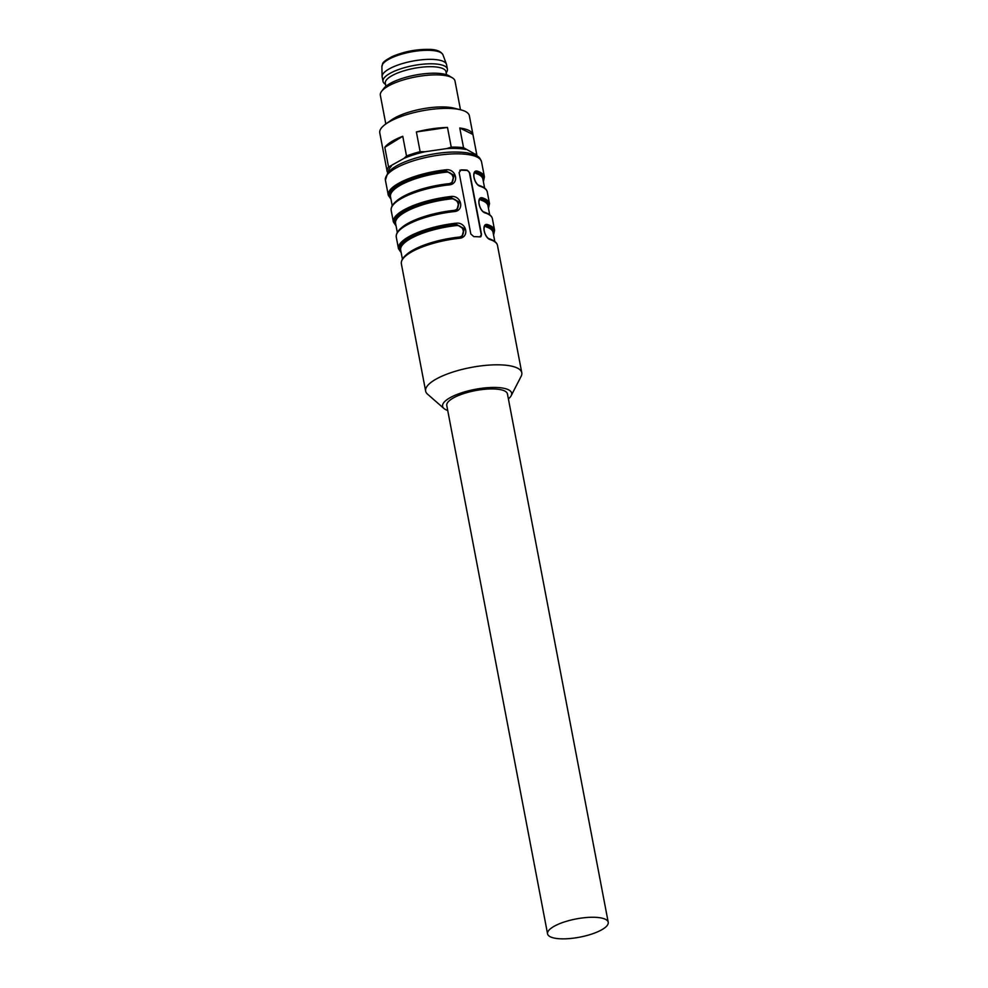 <?xml version="1.0" encoding="UTF-8"?>
<svg xmlns="http://www.w3.org/2000/svg" width="988" height="988" viewBox="0 0 988 988"><rect width="100%" height="100%" fill="white"/><g stroke="black" fill="none" stroke-linecap="round" stroke-linejoin="round"><path stroke-width="1.48" d="M608.225 922.273L507.449 393.94A30.875 9.287 169.2 0 0 494.58 388.988A30.875 9.287 169.2 0 0 452.245 398.609A30.875 9.287 169.2 0 0 446.774 405.525L547.562 933.845A30.875 9.287 -10.8 0 1 553.033 926.942A30.875 9.287 -10.8 0 1 586.217 917.543A30.875 9.287 -10.8 0 1 608.225 922.273A30.875 9.287 -10.8 0 1 579.635 937.18A30.875 9.287 -10.8 0 1 547.562 933.845M479.909 236.91L481.526 234.452L469.806 173.024L467.176 170.146A48.931 14.709 169.2 0 0 461.063 169.874L459.099 172.542L470.819 233.971L473.795 236.638A48.931 14.709 -10.8 0 1 479.909 236.91L480.823 236.712M459.815 170.294A2.853 2.137 -121.6 0 1 460.606 170.146L466.719 170.43A2.853 2.137 -121.6 0 1 469.522 173.196L481.242 234.625A2.853 2.137 -121.6 0 1 480.637 236.811M395.311 202.157A47.029 14.141 -10.8 0 1 448.33 183.743C456.16 183.262 453.937 171.27 446.119 172.171L446.144 170.961L453.825 175.592L451.775 183.237M400.399 228.87A47.029 14.141 -10.8 0 1 453.43 210.444C461.248 209.975 459.037 197.971 451.22 198.872L451.244 197.662L458.914 202.305L456.876 209.938M405.5 255.571A47.029 14.141 -10.8 0 1 458.518 237.157C466.348 236.675 464.125 224.671 456.308 225.585L456.333 224.375L464.014 229.006L461.964 236.638M461.902 236.688L460.964 237.194M403.326 258.288A47.98 14.425 -10.8 0 1 458.877 237.725L462.248 236.465L464.348 228.747L456.333 224.375L456.357 223.165C466.781 222.09 469.794 237.639 459.235 238.293A48.931 14.709 169.2 0 0 401.363 263.796C400.054 252.026 430.237 241.171 458.951 237.676L459.235 238.293M456.814 209.975L455.876 210.481M453.924 211L457.148 209.765L459.247 202.034L451.244 197.662L451.257 196.464C461.68 195.389 464.706 210.938 454.147 211.593A48.931 14.709 169.2 0 0 396.274 237.095C394.965 225.313 425.136 214.47 453.85 210.963L454.147 211.593M451.714 183.274L450.775 183.78M448.836 184.299L452.059 183.052L454.159 175.333L446.144 170.961L446.168 169.751C456.592 168.676 459.605 184.225 449.046 184.892A48.931 14.709 169.2 0 0 391.174 210.395C389.865 198.613 420.048 187.757 448.762 184.262L449.046 184.892M480.02 199.341L481.835 199.045L480.205 199.23M480.18 199.255L479.131 200.737M485.12 226.054L486.936 225.758L485.306 225.943L484.231 227.45M474.932 172.641L476.747 172.344L475.117 172.53L474.042 174.036M458.877 237.725L462.199 236.589M458.518 237.157L458.803 237.775M398.238 231.587A47.98 14.425 -10.8 0 1 453.788 211.024L457.111 209.876M453.43 210.444L453.714 211.074M393.138 204.874A47.98 14.425 -10.8 0 1 448.688 184.311L452.01 183.175M448.33 183.743L448.626 184.373M479.773 185.682A0.951 0.803 108.4 0 1 480.254 186.3C473.919 184.855 470.918 169.306 477.365 171.159A0.951 0.803 108.4 0 1 476.747 172.344A0.951 0.803 108.4 0 0 476.117 173.53A47.029 14.141 169.2 0 1 482.897 179.05L484.614 188.091M479.291 185.695A0.951 0.803 108.4 0 1 479.76 185.682C474.993 184.781 472.042 173.443 475.092 172.468M484.392 212.408A0.951 0.803 108.4 0 1 485.355 213C479.007 211.568 476.006 196.007 482.465 197.872A0.951 0.803 108.4 0 1 481.835 199.045A0.951 0.803 108.4 0 0 481.218 200.231A47.029 14.141 169.2 0 1 487.986 205.763L489.715 214.804M494.803 241.504L493.086 232.464A47.029 14.141 169.2 0 0 486.306 226.931A0.951 0.803 108.4 0 1 486.936 225.758A0.951 0.803 -71.6 0 0 487.553 224.572A48.931 14.709 -10.8 0 1 494.618 230.328L492.407 218.756A48.931 14.709 169.2 0 0 485.355 213M489.962 239.096A0.951 0.803 108.4 0 1 490.443 239.714C484.108 238.269 481.107 222.708 487.553 224.572M489.48 239.108A0.951 0.803 108.4 0 1 489.949 239.096C485.182 238.194 482.23 226.857 485.281 225.869M447.725 410.477A35.16 10.572 -10.8 0 1 443.945 408.513A35.16 10.572 -10.8 0 1 475.129 389.346A35.16 10.572 -10.8 0 1 511.179 395.694A35.16 10.572 -10.8 0 1 508.388 398.905M443.945 408.513L427.545 394.163A48.931 14.709 -10.8 0 1 425.643 391.1A48.931 14.709 -10.8 0 1 470.955 367.474A48.931 14.709 -10.8 0 1 521.788 372.76A48.931 14.709 -10.8 0 1 521.145 376.305L511.179 395.694M387.926 172.505L387.234 171.9A45.609 13.709 -10.8 0 1 387.16 171.603A45.609 13.709 -10.8 0 1 388.556 167.021L403.981 158.401L406.513 155.981A45.609 13.709 -10.8 0 1 420.135 151.67L416.38 131.96A45.609 13.709 169.2 0 1 447.49 127.44L451.244 147.15A45.609 13.709 -10.8 0 1 463.545 147.706L459.778 127.995A45.609 13.709 169.2 0 1 472.943 134.516L476.698 154.214A45.609 13.709 -10.8 0 1 476.759 154.511A45.609 13.709 -10.8 0 1 476.796 155.857M391.384 166.145A44.188 13.276 169.2 0 0 388.655 171.69M475.413 155.141A44.188 13.276 169.2 0 0 474.882 154.017L476.698 154.214M463.545 147.706L474.882 154.017M465.657 149.447A44.188 13.276 169.2 0 0 446.749 148.595L451.244 147.15M420.135 151.67L424.926 151.757L446.749 148.595M424.926 151.757A44.188 13.276 169.2 0 0 403.981 158.401M476.759 154.511L469.374 115.781A45.609 13.709 169.2 0 0 460.704 109.816L453.9 108.124A38.013 11.424 169.2 0 0 391.334 120.054L385.629 124.13A45.609 13.709 169.2 0 0 379.775 132.874L387.16 171.603M460.482 109.754L455.011 81.041A38.013 11.424 169.2 0 0 452.43 77.867A38.013 11.424 169.2 0 0 415.54 76.941A38.013 11.424 169.2 0 0 381.566 91.39A38.013 11.424 169.2 0 0 380.343 95.293L385.814 124.006M460.704 109.816A45.609 13.709 169.2 0 0 385.629 124.13M388.556 167.021L384.801 147.323A45.609 13.709 169.2 0 1 402.758 136.282L406.513 155.981M452.43 77.867L449.318 75.977A35.16 10.572 169.2 0 0 415.182 75.113A35.16 10.572 169.2 0 0 383.764 88.475L381.566 91.39M402.758 136.282L384.801 147.323M447.49 127.44L416.38 131.96M472.943 134.516L459.778 127.995M446.193 72.865L446.835 71.754A32.777 9.855 169.2 0 0 447.416 69.111L446.564 64.665A32.777 9.855 169.2 0 0 446.428 64.183A32.777 9.855 169.2 0 0 412.515 61.133A32.777 9.855 169.2 0 0 382.109 76.459A32.777 9.855 169.2 0 0 382.158 76.953L383.011 81.399A32.777 9.855 169.2 0 0 384.517 83.647L385.53 84.437M447.416 69.111A32.777 9.855 169.2 0 0 413.367 65.579A32.777 9.855 169.2 0 0 383.011 81.399M446.551 74.742L445.971 71.704A30.875 9.287 169.2 0 0 413.898 68.37A30.875 9.287 169.2 0 0 385.308 83.276L385.888 86.327M385.406 180.125A48.931 14.709 -10.8 0 1 430.706 156.499A48.931 14.709 -10.8 0 1 481.539 161.785C479.427 157.265 479.847 155.783 467.349 152.844C452.924 150.88 436.153 152.498 417.06 157.697C402.734 161.859 392.989 166.836 387.827 172.628L385.406 180.125L388.284 195.254A48.931 14.709 -10.8 0 1 446.168 169.751M446.119 172.171A47.029 14.141 169.2 0 0 390.495 196.686L392.224 205.714M478.995 185.336A47.029 14.141 -10.8 0 1 480.44 185.917M451.22 198.872A47.029 14.141 169.2 0 0 395.583 223.387L397.312 232.427M484.095 212.037A47.029 14.141 -10.8 0 1 485.528 212.63M456.308 225.585A47.029 14.141 169.2 0 0 400.683 250.088L402.412 259.128M489.184 238.738A47.029 14.141 -10.8 0 1 490.628 239.331M401.165 252.632L398.473 248.667A48.931 14.709 -10.8 0 1 456.357 223.165M456.333 224.375A47.98 14.425 169.2 0 0 401.042 252.014M396.077 225.919L393.385 221.967A48.931 14.709 -10.8 0 1 451.257 196.464M451.244 197.662A47.98 14.425 169.2 0 0 395.953 225.301M446.144 170.961A47.98 14.425 169.2 0 0 390.853 198.6M477.365 171.159A48.931 14.709 -10.8 0 1 484.429 176.914L483.379 181.594M483.256 180.965A47.98 14.425 169.2 0 0 476.747 172.344M482.465 197.872A48.931 14.709 -10.8 0 1 489.517 203.627L487.306 192.055A48.931 14.709 169.2 0 0 480.254 186.3M488.356 207.678A47.98 14.425 169.2 0 0 481.835 199.045M486.936 225.758A47.98 14.425 -10.8 0 1 493.444 234.378M489.949 239.096C494.494 240.664 497.013 242.776 497.495 245.469A48.931 14.709 169.2 0 0 490.443 239.714M381.887 66.542C383.443 63.405 379.787 63.269 392.335 56.514C404.216 51.5 416.603 49.128 429.521 49.4C436.548 49.511 441.043 51.339 442.982 54.883A31.134 9.361 169.2 0 0 410.773 51.981A31.134 9.361 169.2 0 0 381.887 66.542L382.109 76.459M388.284 195.254L390.976 199.218M487.306 192.055C486.825 189.375 484.305 187.251 479.76 185.682M492.407 218.756C491.913 216.076 489.406 213.951 484.861 212.395C480.082 211.481 477.13 200.144 480.18 199.168M489.517 203.627L488.48 208.295M493.568 234.996L494.618 230.328M521.788 372.76L497.495 245.469M484.429 176.914L481.539 161.785M425.643 391.1L401.363 263.796M398.473 248.667L396.274 237.095M393.385 221.967L391.174 210.395M442.982 54.883L446.428 64.183"/></g></svg>

